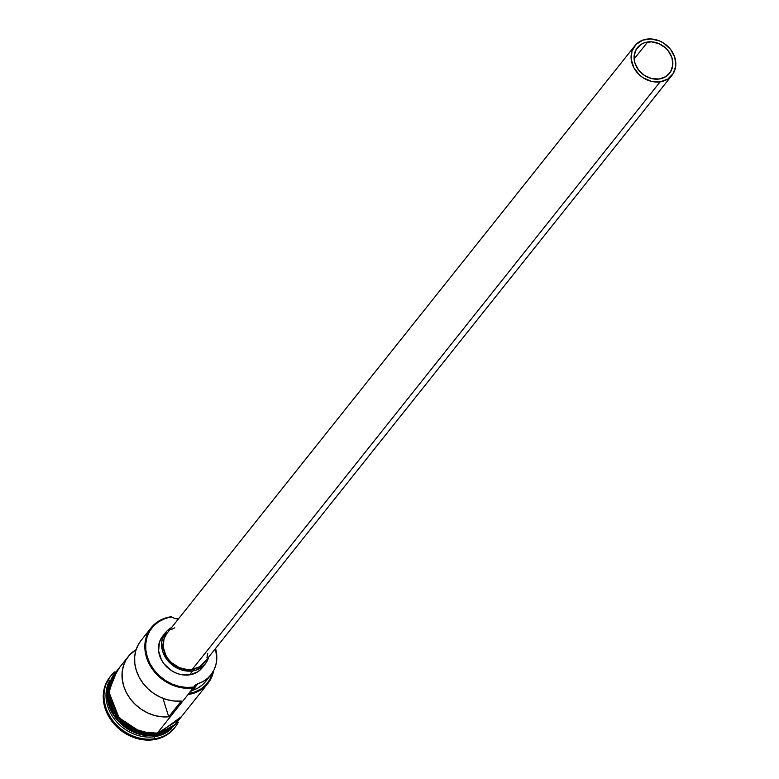 <?xml version="1.0" encoding="UTF-8"?>
<svg xmlns="http://www.w3.org/2000/svg" width="779" height="779" viewBox="0 0 779 779"><rect width="100%" height="100%" fill="white"/><g stroke="black" fill="none" stroke-linecap="round" stroke-linejoin="round"><path stroke-width="1.17" d="M151.204 627.728L140.95 640.62A39.534 33.487 38.5 0 0 141.437 681.06A39.534 33.487 38.5 0 0 181.303 701.042L168.741 716.816A39.534 33.487 -141.5 0 1 128.876 696.835A39.534 33.487 -141.5 0 1 128.389 656.395L115.302 672.822A39.534 33.487 38.5 0 0 116.314 714.041A39.534 33.487 38.5 0 0 157.377 733.039L193.289 687.945L193.319 687.117A38.901 32.952 -141.5 0 1 147.319 657.125A38.901 32.952 -141.5 0 1 171.37 617.075L170.981 616.773A39.534 33.487 38.5 0 0 146.54 657.466A39.534 33.487 38.5 0 0 193.289 687.945L193.805 687.039A38.901 32.952 -141.5 0 1 193.319 687.117L193.289 687.945A39.534 33.487 -141.5 0 1 152.226 668.947A39.534 33.487 -141.5 0 1 151.204 627.728A39.534 33.487 -141.5 0 1 170.981 616.773L164.749 618.73L158.799 621.661L153.755 625.771L149.811 630.893L147.124 636.823L145.78 643.337L145.848 650.192L147.319 657.125L150.133 663.864L154.184 670.144L159.315 675.734L165.333 680.418L172.003 684.011L179.073 686.377L186.269 687.429L193.319 687.117A38.901 32.952 38.5 0 0 193.805 687.039A9.484 8.033 -141.5 0 1 194.438 686.104A9.484 8.033 -141.5 0 1 197.837 683.787L192.598 690.36L190.251 691.616M647.661 41.988A20.556 17.411 -141.5 0 1 669.005 51.872A20.556 17.411 -141.5 0 1 669.541 73.294A20.556 17.411 -141.5 0 1 659.258 79L651.731 78.611L644.467 75.456L638.576 70.032L634.943 63.148L634.135 55.864L636.268 49.281L641.01 44.413L644.155 42.855L651.38 41.823L658.917 43.624L665.626 47.996L668.343 50.956L671.965 57.831L672.774 65.115L670.651 71.697L665.899 76.576L659.258 79A20.556 17.411 -141.5 0 1 637.904 69.117A20.556 17.411 -141.5 0 1 637.378 47.685A20.556 17.411 -141.5 0 1 647.661 41.988L634.125 58.98L647.661 41.988M634.904 45.718L166.93 633.376A23.721 20.088 38.5 0 0 167.534 658.099A23.721 20.088 38.5 0 0 192.17 669.502L660.144 81.844A23.721 20.088 -141.5 0 1 635.508 70.441A23.721 20.088 -141.5 0 1 634.904 45.718A23.721 20.088 -141.5 0 1 646.765 39.135A23.721 20.088 -141.5 0 1 671.401 50.538A23.721 20.088 -141.5 0 1 672.014 75.271A23.721 20.088 -141.5 0 1 660.144 81.844L192.17 669.502L187.875 669.697L179.18 667.613L171.438 662.569L168.313 659.161L165.839 655.324L163.23 646.989L164.009 638.838L166.988 633.298M164.262 634.476A25.298 21.432 38.5 0 0 162.548 636.336A25.298 21.432 38.5 0 0 163.201 662.715A25.298 21.432 38.5 0 0 189.482 674.877L192.617 670.933A25.298 21.432 -141.5 0 1 166.336 658.771A25.298 21.432 -141.5 0 1 165.693 632.392A25.298 21.432 -141.5 0 1 171.575 627.543L166.891 631.029L162.577 638.215L161.701 642.461L162.704 651.419L167.164 659.891L174.418 666.571L183.357 670.446L192.617 670.933L189.482 674.877L180.222 674.39L175.616 672.852L171.283 670.515L164.028 663.835L161.389 659.745L158.604 650.864L159.432 642.159L162.616 636.258M175.275 724.421L155.488 735.405A39.534 33.487 -141.5 0 1 117.872 720.741A39.534 33.487 -141.5 0 1 108.817 683.495M155.81 735.016L165.771 731.948A39.534 33.487 38.5 0 1 155.81 735.016L156.277 734.422L155.81 735.016A39.534 33.487 38.5 0 1 108.232 686.124L110.345 708.053L124.698 726.33L155.81 735.016M154.369 738.804L154.446 736.72A39.534 33.487 -141.5 0 1 114.873 719.728A39.534 33.487 -141.5 0 1 109.956 680.057A39.534 33.487 38.5 0 0 114.873 719.728A39.534 33.487 38.5 0 0 154.446 736.72L155.488 735.405L154.446 736.72A39.534 33.487 38.5 0 0 171.302 728.901A39.534 33.487 -141.5 0 1 154.446 736.72L154.369 738.804A41.112 34.831 -141.5 0 1 111.66 719.036A41.112 34.831 -141.5 0 1 110.608 676.182A41.112 34.831 -141.5 0 1 114.961 671.751A41.112 34.831 38.5 0 0 109.722 716.018A41.112 34.831 38.5 0 0 154.369 738.804L153.638 739.729L154.369 738.804A41.112 34.831 38.5 0 0 178.264 722.172A41.112 34.831 -141.5 0 1 174.934 727.401A41.112 34.831 -141.5 0 1 154.369 738.804M128.389 656.395A39.534 33.487 -141.5 0 1 136.101 649.647L129.567 655.003L125.847 660.164L123.335 666.084L122.118 672.54L122.245 679.298L123.715 686.124L126.461 692.774L130.405 698.987L135.39 704.557L141.233 709.27L147.737 712.97L154.651 715.511L161.74 716.807L168.741 716.816L163.376 699.688L168.741 716.816L181.303 701.042L174.301 701.032L167.222 699.737L160.299 697.195L153.804 693.495L147.952 688.782L142.966 683.212L139.032 676.99L136.276 670.349L134.806 663.523L134.679 656.765L135.897 650.309L138.409 644.389L141.018 640.523M109.381 705.54A39.213 33.224 38.5 0 0 146.588 735.162L126.256 727.537L109.381 705.54M110.248 676.639A41.112 34.831 38.5 0 0 109.878 677.097A41.112 34.831 38.5 0 0 110.93 719.962A41.112 34.831 38.5 0 0 153.638 739.729L146.189 740.05L138.584 738.94L131.115 736.437L124.056 732.64L117.697 727.693L112.273 721.782L107.989 715.141L105.009 708.023L103.461 700.701L103.393 693.456L104.805 686.562L109.975 676.97M179.413 719.095L175.392 724.314L170.241 728.501L164.174 731.5L157.416 733.185L140.123 731.666L119.031 717.751L108.768 691.655L117.162 670.476L113.033 675.812L110.287 681.868L108.914 688.519L108.982 695.511L110.482 702.58L113.354 709.455L117.493 715.862L122.731 721.568L128.866 726.349L135.682 730.011L142.888 732.426L150.23 733.497L157.416 733.185L157.261 734.295L157.416 733.185L179.014 719.738M114.903 673.066L108.339 694.887L119.723 719.757L140.249 732.523L156.9 733.837L149.714 734.159L142.372 733.088M188.576 693.612L195.101 691.888L200.953 688.909L205.899 684.78L209.755 679.678L212.881 672.024A38.901 32.952 -141.5 0 1 188.8 693.583M206.007 681.012L202.267 684.975L197.749 688.12L192.598 690.36A9.484 8.033 38.5 0 0 190.534 691.401M174.301 728.19L166.92 734.87L160.63 737.976L153.638 739.729A41.112 34.831 38.5 0 0 174.194 728.326A41.112 34.831 38.5 0 0 174.554 727.859M168.196 730.79A39.534 33.487 -141.5 0 1 155.488 735.405L139.246 734.188L119.099 722.055L107.259 697.945L112.828 675.958M163.658 732.153L169.725 729.163L174.866 724.967M112.507 676.474L109.761 682.521L108.398 689.172L108.466 696.173L109.956 703.242L112.828 710.107L116.967 716.524L122.206 722.23L128.35 727.002L135.157 730.673M115.399 672.705L110.433 681.927L109.07 688.548L109.138 695.52L110.628 702.561L113.481 709.406L117.6 715.794L122.819 721.471L128.934 726.232L135.721 729.884L142.908 732.289L150.22 733.351L157.377 733.039L164.106 731.364L170.153 728.375L175.275 724.207L179.277 719.007M157.377 733.039A39.534 33.487 38.5 0 0 177.145 722.075L207.818 683.563A39.534 33.487 -141.5 0 1 188.051 694.517L157.377 733.039M210.914 674.848L205.685 681.421A36.525 30.946 38.5 0 1 192.598 690.36L197.837 683.787L202.988 681.547L207.506 678.402L211.236 674.439L214.079 669.784L215.949 664.584L216.766 659.005L215.559 648.459A36.525 30.946 -141.5 0 1 210.914 674.848A36.525 30.946 -141.5 0 1 197.837 683.787L194.555 685.968L188.051 694.517A39.534 33.487 38.5 0 0 213.66 670.631A39.534 33.487 -141.5 0 1 207.818 683.563M171.867 617.007L170.981 616.773L171.867 617.007A38.901 32.952 38.5 0 0 171.37 617.075A38.901 32.952 -141.5 0 1 171.867 617.007A9.484 8.033 -141.5 0 0 177.495 618.877A36.525 30.946 -141.5 0 1 178.449 618.916L174.593 618.37L171.867 617.007M203.494 665.889L200.933 669.219L197.652 671.888L189.482 674.877A25.298 21.432 38.5 0 0 202.131 667.856L205.276 663.912A25.298 21.432 -141.5 0 1 192.617 670.933L196.931 669.852L204.079 665.276L206.639 661.946L208.684 657.096A25.298 21.432 -141.5 0 1 205.276 663.912M163.376 699.688L164.116 698.763L163.376 699.688M207.779 653.493L206.961 657.466M205.315 661.079L199.843 666.707L192.17 669.502A23.721 20.088 38.5 0 0 204.04 662.929L672.014 75.271M171.127 629.598L174.749 627.806M660.144 81.844L667.817 79.049L673.29 73.421L675.753 65.835L674.818 57.422L670.631 49.486L663.825 43.225L659.755 41.034L651.059 38.95L642.724 40.148L636.024 44.442L631.983 51.18L631.204 59.331L633.814 67.666L639.413 74.901L643.084 77.764L651.468 81.396L660.144 81.844M162.548 636.336L165.693 632.392M109.878 677.097L110.608 676.182M119.654 667.36L108.096 686.971L112.984 711.237L132.138 729.65L157.27 734.295L181.497 716.612M174.194 728.326L174.934 727.401"/></g></svg>
